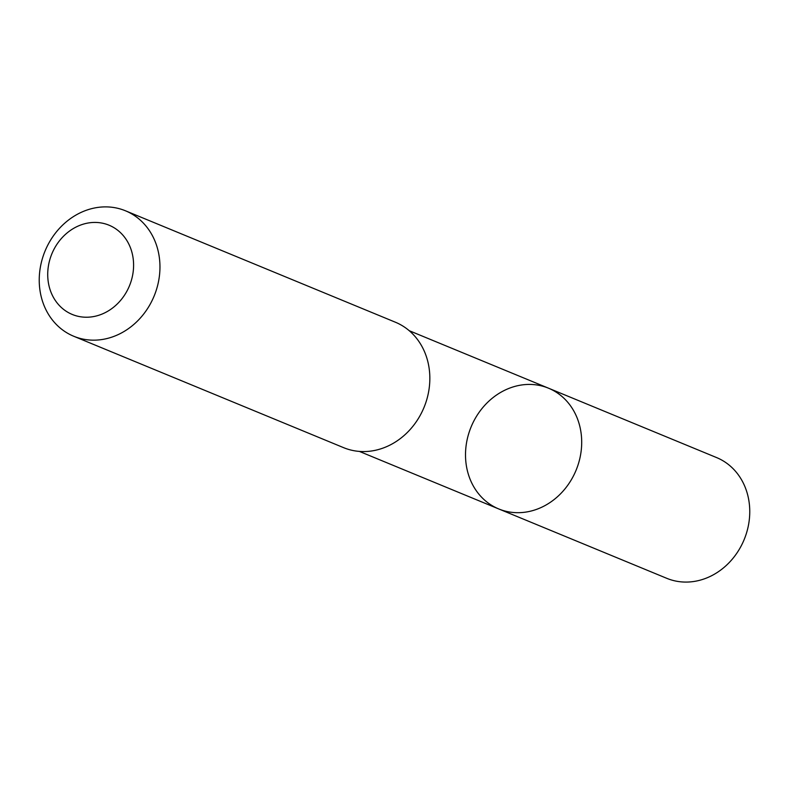 <?xml version="1.0" encoding="UTF-8"?>
<svg xmlns="http://www.w3.org/2000/svg" width="789" height="789" viewBox="0 0 789 789"><rect width="100%" height="100%" fill="white"/><g stroke="black" fill="none" stroke-linecap="round" stroke-linejoin="round"><path stroke-width="1.18" d="M557.172 497.001A65.3 56.778 112.4 0 1 498.678 508.915A65.3 56.778 112.4 0 1 471.122 426.888A65.3 56.778 112.4 0 1 548.523 388.198A65.3 56.778 112.4 0 1 557.172 497.001A65.3 56.778 112.4 0 1 498.678 508.915L666.735 578.307A65.309 56.788 -67.6 0 0 725.239 566.384A65.309 56.788 -67.6 0 0 716.58 457.571L548.523 388.198A65.3 56.778 112.4 0 1 557.172 497.001M73.702 336.242L343.58 447.649A67.854 58.997 -67.6 0 0 424.009 407.449A67.854 58.997 -67.6 0 0 395.368 322.208L125.49 210.801A67.854 58.997 -67.6 0 0 64.718 223.188A67.854 58.997 -67.6 0 0 73.702 336.242A67.854 58.997 -67.6 0 0 154.131 296.033A67.854 58.997 -67.6 0 0 125.49 210.801M65.842 234.027A48.267 41.965 -67.6 0 0 72.706 314.633A48.267 41.965 -67.6 0 0 133.41 260.824A48.267 41.965 -67.6 0 0 65.842 234.027M359.399 451.416L498.678 508.915M409.235 330.699L548.523 388.198"/></g></svg>
